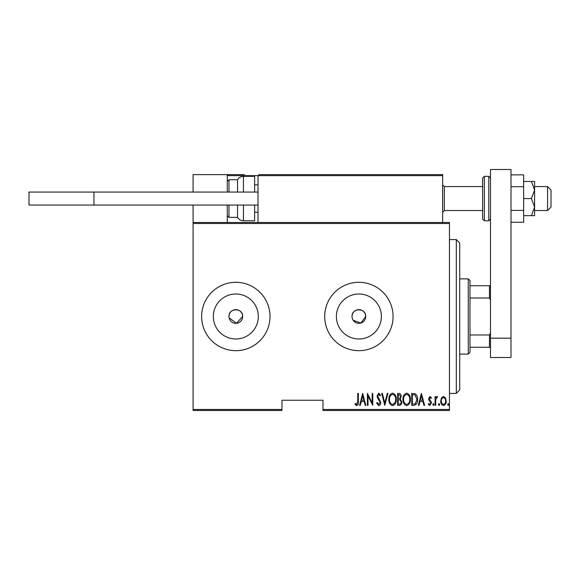 <?xml version="1.0" encoding="UTF-8"?>
<svg xmlns="http://www.w3.org/2000/svg" width="580" height="580" viewBox="0 0 580 580"><rect width="100%" height="100%" fill="white"/><g stroke="black" fill="none" stroke-linecap="round" stroke-linejoin="round"><path stroke-width="0.87" d="M229.114 317.825L236.488 323.299L242.657 316.492A6.837 6.837 0 0 0 235.821 309.655A6.837 6.837 0 0 0 228.977 316.492A6.837 6.837 0 0 0 235.821 323.328A6.837 6.837 0 0 0 242.657 316.492C243.078 307.683 228.563 307.661 228.977 316.492M353.198 320.29L360.869 323.038L365.719 316.492A6.837 6.837 0 0 0 358.882 309.655A6.837 6.837 0 0 0 352.046 316.492A6.837 6.837 0 0 0 358.882 323.328A6.837 6.837 0 0 0 365.719 316.492C366.147 307.683 351.632 307.661 352.046 316.492M381.379 316.492A22.497 22.497 0 0 0 358.882 294.002A22.497 22.497 0 0 0 336.385 316.492A22.497 22.497 0 0 0 358.882 338.988A22.497 22.497 0 0 0 381.379 316.492M258.31 316.492A22.497 22.497 0 0 0 235.821 294.002A22.497 22.497 0 0 0 213.324 316.492A22.497 22.497 0 0 0 235.821 338.988A22.497 22.497 0 0 0 258.31 316.492M270.005 316.492A34.184 34.184 0 0 0 235.821 282.308A34.184 34.184 0 0 0 201.63 316.492A34.184 34.184 0 0 0 235.821 350.675A34.184 34.184 0 0 0 270.005 316.492M393.066 316.492A34.184 34.184 0 0 0 358.882 282.308A34.184 34.184 0 0 0 324.699 316.492A34.184 34.184 0 0 0 358.882 350.675A34.184 34.184 0 0 0 393.066 316.492M449.471 409.473L449.471 410.502L322.988 410.502L322.988 409.473L449.471 409.473L449.471 223.51L193.089 223.51L193.089 222.488L449.471 222.488L449.471 223.51M193.089 409.473L281.967 409.473L281.967 410.502L193.089 410.502L193.089 223.51M441.46 397.923L443.49 396.474L445.52 397.916L446.252 401.026C446.375 403.325 445.462 404.825 443.49 405.529C441.518 404.825 440.597 403.325 440.727 401.026L441.46 397.923M435.051 405.376L435.051 396.633L435.667 396.633L435.667 397.916L437.052 396.474L437.661 396.778L435.79 399.432L435.667 405.376L435.051 405.376M429.983 396.474L431.368 397.721L430.94 398.467L429.961 397.554L429.222 398.728L431.121 401.65L431.368 402.998L429.816 405.529L428.301 404.34L428.729 403.535L429.802 404.456L430.759 403.049L428.852 400.12L428.613 398.772L429.983 396.474M413.939 405.376L411.735 405.376L411.735 393.407L415.425 393.842C417.027 395.35 417.738 397.249 417.564 399.54C417.854 402.687 416.643 404.637 413.939 405.376M397.626 405.376L397.626 393.407L398.967 393.407C400.526 393.668 401.259 394.654 401.15 396.372L400.36 398.917L401.766 401.976C401.867 403.789 401.121 404.92 399.526 405.376L397.626 405.376M384.743 405.376L381.669 393.407L382.343 393.407L384.815 403.071L387.295 393.407L387.962 393.407L384.743 405.376M368.017 405.376L367.408 405.376L367.408 393.407L372.164 402.839L372.164 393.407L372.773 393.407L372.773 405.376L368.017 395.966L368.017 405.376M357.744 401.367L357.744 393.407L358.353 393.407L358.353 401.49C358.715 403.448 358.164 404.84 356.7 405.681L354.982 404.296L355.359 403.383L356.743 404.456L357.744 401.367M322.988 409.473L322.988 400.243L281.967 400.243L281.967 409.473M362.652 393.407L365.871 405.376L365.204 405.376L364.218 401.541L361.231 401.541L360.252 405.376L359.586 405.376L362.652 393.407M378.747 405.681L376.608 403.064L377.21 402.462L378.754 404.456L380.139 402.426L377.464 397.713L377.072 395.893L378.762 393.102L380.596 395.125L380.023 395.864L378.689 394.327L377.682 395.843L380.748 402.44C380.828 404.086 380.161 405.166 378.747 405.681M388.883 399.446C388.673 396.307 389.883 394.197 392.515 393.102C395.212 394.125 396.459 396.22 396.241 399.388C396.452 402.527 395.226 404.623 392.573 405.681C389.92 404.651 388.687 402.571 388.883 399.446M402.991 399.446C402.788 396.307 403.999 394.197 406.631 393.102C409.328 394.125 410.567 396.22 410.357 399.388C410.56 402.527 409.342 404.623 406.689 405.681C404.028 404.651 402.796 402.571 402.991 399.446M421.399 393.407L424.625 405.376L423.951 405.376L422.972 401.541L419.985 401.541L418.999 405.376L418.332 405.376L421.399 393.407M432.752 404.528L433.369 403.535L433.978 404.528L433.369 405.529L432.752 404.528M438.429 404.528L439.038 403.535L439.654 404.528L439.038 405.529L438.429 404.528M447.629 404.528L448.246 403.535L448.855 404.528L448.246 405.529L447.629 404.528M363.906 400.309L362.725 395.712L361.55 400.309L363.906 400.309M395.632 399.381C395.777 396.829 394.748 395.147 392.551 394.327C390.354 395.176 389.339 396.879 389.492 399.439C389.347 401.976 390.369 403.651 392.551 404.456C394.762 403.651 395.792 401.962 395.632 399.381M399.076 394.639L398.235 394.639L398.235 398.467L398.656 398.467C399.924 398.416 400.555 397.721 400.541 396.394L399.076 394.639M398.649 399.7L398.235 399.7L398.235 404.144L399.149 404.144C400.483 404.093 401.15 403.368 401.15 401.976L399.939 399.837L398.649 399.7M409.741 399.381C409.893 396.829 408.864 395.147 406.66 394.327C404.47 395.176 403.455 396.879 403.608 399.439C403.462 401.976 404.477 403.651 406.66 404.456C408.878 403.651 409.9 401.962 409.741 399.381M412.351 394.639L412.351 404.144L415.229 403.839L416.955 399.54L415.062 394.973L412.351 394.639M422.653 400.309L421.479 395.712L420.297 400.309L422.653 400.309M445.636 401.034C445.723 399.272 445.012 398.105 443.49 397.554C441.967 398.105 441.25 399.265 441.344 401.034C441.25 402.788 441.967 403.934 443.49 404.456C445.012 403.934 445.73 402.788 445.636 401.034M456.308 239.576L459.73 242.998L459.73 389.992L456.308 393.407L456.308 239.576L449.471 239.576M468.27 278.893L469.981 280.597L469.981 352.386L468.27 354.097L468.27 278.893L459.73 278.893M469.981 285.73L490.491 285.73M469.981 334.979L489.469 334.979L490.491 332.898M490.491 300.085L489.469 298.004L489.469 285.73M469.981 298.004L489.469 298.004M490.491 347.26L489.469 347.26L489.469 334.979M469.981 347.26L489.469 347.26M259.064 174.624L258.035 175.653L259.064 174.624L441.612 174.624L442.634 175.653L442.634 174.624L408.45 174.624M193.089 192.06L193.089 174.624L227.273 174.624L227.273 192.06M227.273 205.052L227.273 222.488M193.089 205.052L193.089 222.488M547.578 186.593L551 190.008L551 207.104L547.578 210.518L547.578 186.593L534.593 186.593M482.632 186.593L482.632 198.556L482.632 178.046L482.632 186.593L444.345 186.593L444.345 210.518L442.634 212.229M227.273 174.624L244.361 174.624M328.113 174.624L321.965 174.624M376.659 174.624L338.372 174.624M228.295 174.624L227.273 175.653L228.295 174.624M441.612 174.624L442.634 175.653L258.035 175.653L258.035 222.488M442.634 175.653L442.634 222.488M229.665 174.624L230.354 174.624M237.524 192.06L237.524 179.756C238.895 177.56 240.867 176.422 243.448 176.334L243.448 192.06M254.62 192.06L254.62 176.334L243.448 176.334M243.448 205.052L243.448 220.777L254.62 220.777L254.62 205.052M228.977 205.052L228.977 217.355L237.524 217.355L237.524 205.052M258.035 205.052L29 205.052L29 192.06L258.035 192.06M93.953 205.052L93.953 192.06M490.491 338.169L490.491 169.498L511.002 169.498L511.002 357.512L490.491 357.512L490.491 338.169L511.002 338.169M482.632 198.556L482.632 219.066L482.632 198.556M531.439 181.46L534.593 190.008L534.593 181.46L523.653 181.46M531.439 198.556L534.593 207.104L534.593 190.008L531.439 198.556L523.653 198.556M531.439 215.651L534.593 215.651L534.593 207.104L531.439 215.651L523.653 215.651M511.002 186.716L523.653 186.716L523.653 174.87L511.002 174.87M523.653 186.716L523.653 210.395L511.002 210.395M523.653 210.395L523.653 222.242L511.002 222.242M258.035 175.653L227.273 175.653M227.273 181.46L228.977 179.756L228.977 192.06M488.78 176.334L484.343 176.334L484.343 220.777L488.78 220.777L488.78 176.334L490.491 178.046M456.308 393.407L449.471 393.407M468.27 354.097L459.73 354.097M547.578 210.518L534.593 210.518M482.632 210.518L444.345 210.518M254.62 212.229L258.035 212.229M254.62 184.882L258.035 184.882M444.345 186.593L442.634 184.882M228.977 179.756L237.524 179.756M228.977 217.355L227.273 215.651M243.448 220.777C240.867 220.69 238.895 219.552 237.524 217.355M484.343 176.334L482.632 178.046M484.343 220.777L482.632 219.066M488.78 220.777L490.491 219.066"/></g></svg>
